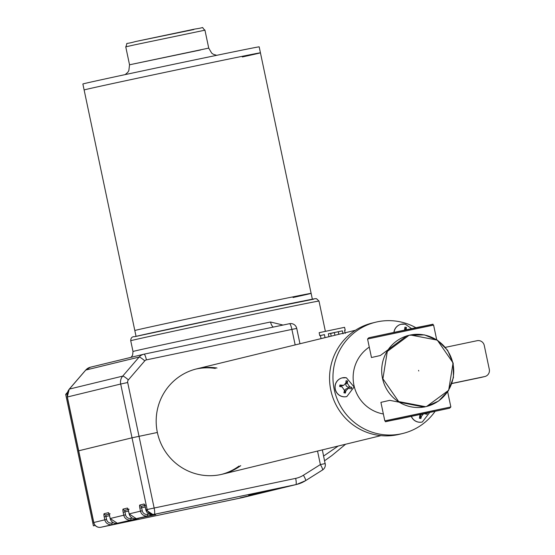 <?xml version="1.0" encoding="UTF-8"?>
<svg xmlns="http://www.w3.org/2000/svg" width="555" height="555" viewBox="0 0 555 555"><rect width="100%" height="100%" fill="white"/><g stroke="black" fill="none" stroke-linecap="round" stroke-linejoin="round"><path stroke-width="0.83" d="M409.215 335.269A36.644 35.971 76.3 0 0 409.042 335.303A36.644 35.971 76.3 0 0 382.617 378.857A36.644 35.971 76.3 0 0 425.262 406.773A36.644 35.971 76.3 0 0 426.358 406.524A36.644 35.971 76.3 0 0 452.825 363.13A36.644 35.971 76.3 0 0 410.45 334.991A36.644 35.971 76.3 0 1 452.804 363.046A36.644 35.971 76.3 0 1 426.517 406.489M418.727 370.983L418.602 370.379L418.727 370.983M426.358 406.524L438.616 401.029L448.343 390.803L453.449 377.539L453.171 363.324L447.628 350.309L437.548 340.277L424.485 334.894L409.326 335.234L410.429 334.991L437.298 340.118L453.074 362.908L448.676 390.262L426.642 406.454L425.539 406.704L398.67 401.577L382.901 378.787L387.293 351.433L409.042 335.303A36.644 35.971 76.3 0 0 382.617 378.857A36.644 35.971 76.3 0 0 425.262 406.773A36.644 35.971 76.3 0 0 426.358 406.524L424.103 407.072M95.224 525.46L93.406 525.835L65.698 394.355L67.509 392.26M93.406 525.835L95.176 525.405M65.698 394.355L67.113 394.008M380.321 355.519L371.468 357.524L380.321 355.519L406.801 335.851M447.67 391.837L450.854 406.961L384.816 420.877L380.91 402.354L389.763 400.342L424.117 407.072M398.136 418.983L398.559 418.879M393.717 419.906L395.68 419.483L393.71 419.906M398.226 418.963L395.937 419.434L398.317 418.928M323.634 456.023L338.182 446.04M78.692 450.799L132.028 437.812L78.581 450.813L93.691 522.533L104.819 519.827L104.187 516.837A3.053 0.583 78.2 0 1 104.125 513.708L108.371 512.674A3.053 0.583 78.2 0 1 109.564 515.526L110.195 518.516L123.786 515.213L123.154 512.223A3.053 0.583 78.2 0 1 123.092 509.095L127.338 508.068A3.053 0.583 78.2 0 1 128.531 510.912L129.162 513.902L140.484 511.148L139.86 508.158A3.053 0.583 78.2 0 1 139.791 505.036L144.043 504.002A3.053 0.583 78.2 0 1 145.237 506.854L145.868 509.844L147.137 509.532L132.028 437.812L157.363 432.47L132.028 437.812L120.692 384.025L67.356 396.998L93.802 522.505A6.105 5.994 76.3 0 0 100.934 527.25L242.466 497.592L275.12 489.67M240.738 465.645A54.21 53.211 -103.7 0 1 222.257 474.227A54.21 53.211 -103.7 0 1 157.363 432.47A54.21 53.211 76.3 0 1 196.636 368.881A54.21 53.211 76.3 0 1 216.998 368.021M221.403 474.428A54.21 53.211 76.3 0 0 239.038 466.061M276.522 489.323L296.724 484.418A30.539 29.977 -103.7 0 1 295.801 484.626L155.782 514.006M247.239 496.447L246.309 496.663M275.287 489.628L276.876 489.239M295.17 344.926L291.895 329.399L146.409 359.876A3.053 2.997 76.3 0 0 144.772 360.847L128.365 379.884A3.053 2.997 76.3 0 0 127.692 382.52L154.144 508.026L295.676 478.375A24.434 23.983 76.3 0 0 303.398 475.246L320.381 464.563A6.105 1.11 57.8 0 1 322.497 470.009L322.497 470.009A6.105 1.11 57.8 0 1 322.434 470.036L305.569 480.651M289.245 486.048L276.348 489.357A1.526 1.471 79.3 0 1 276.293 489.364M239.968 497.904L273.92 489.947M293.033 297.515A90.09 0.541 168.1 0 0 311.126 293.366A90.09 0.541 168.1 0 0 251.165 305.479A90.09 0.541 168.1 0 0 152.916 326.375A90.09 0.541 168.1 0 0 134.816 330.523L84.124 89.966A90.09 0.541 -11.9 0 1 102.224 85.817A90.09 0.541 168.1 0 0 84.124 89.966L82.868 83.992A90.09 0.541 -11.9 0 1 100.961 79.844A90.09 0.541 -11.9 0 1 199.21 58.955A90.09 0.541 -11.9 0 1 259.178 46.835L260.434 52.815A90.09 0.541 168.1 0 0 200.473 64.928A90.09 0.541 168.1 0 0 102.224 85.817A90.09 0.541 -11.9 0 1 200.473 64.928A90.09 0.541 -11.9 0 1 260.434 52.815A90.09 0.541 -11.9 0 1 242.341 56.964M312.361 299.207L311.126 293.366A90.09 0.541 168.1 0 0 251.165 305.479A90.09 0.541 168.1 0 0 152.916 326.375A90.09 0.541 168.1 0 0 134.816 330.523L136.051 336.358M273.317 327.089A6.105 2.824 78.3 0 1 270.542 321.997L283.008 325.057M215.305 368.43A54.21 53.211 76.3 0 0 195.79 369.096M435.071 411.394A57.262 56.208 -103.7 0 1 402.75 433.483L399.35 434.308A57.262 56.208 -103.7 0 1 330.808 390.193A57.262 56.208 -103.7 0 1 372.294 323.024L375.693 322.198A57.262 56.208 -103.7 0 1 415.889 327.707M402.75 433.483A57.262 56.208 -103.7 0 1 334.207 389.367A57.262 56.208 -103.7 0 1 375.693 322.198M383.366 413.988A36.72 36.047 -103.7 0 1 353.937 385.232A36.72 36.047 -103.7 0 1 369.269 347.104M445.408 347.347L477.133 340.701A6.105 5.994 -103.7 0 1 484.265 345.446L489.302 369.352A6.105 5.994 -103.7 0 1 484.695 376.561L451.916 383.429M481.664 377.296A6.105 5.994 -103.7 0 1 481.296 377.386L451.867 383.554M338.862 334.297L338.314 331.724L330.613 333.333L331.21 336.163M324.446 334.672L319.742 335.678L324.439 334.623L325.043 337.62L320.346 338.8M319.742 335.678L319.167 332.674L344.565 327.325L345.245 330.301L344.558 330.419L345.231 333.402M345.245 330.301L344.565 330.468M334.929 335.255L334.381 332.639L330.641 333.458M321.019 338.557L320.436 335.553M328.955 336.781L328.352 333.784L342.379 330.856L343.052 333.832M330.634 333.43L334.381 332.639M338.3 331.8L338.827 334.311M328.352 333.784L330.613 333.333M338.314 331.724L342.379 330.856M404.533 330.072L404.942 327.152L406.42 327.436L406.191 329.677L404.727 330.031M401.078 324.28A9.622 9.442 76.3 0 0 401.022 324.286A9.622 9.442 76.3 0 0 393.918 332.313M404.56 330.01L406.42 327.436M342.206 377.865A9.622 9.442 76.3 0 0 342.719 396.665A9.622 9.442 76.3 0 0 346.75 396.561M346.813 380.876L347.548 381.028L347.326 383.262L349.733 386.835L351.794 387.321L351.523 388.819L348.235 388.354L345.966 390.755L345.363 393.086L343.892 392.794L344.495 390.463L342.081 386.89L339.646 386.502L339.917 385.004L343.656 385.357L345.848 382.978L346.07 380.737L346.813 380.876M345.966 390.755L344.482 391.115L345.363 393.086M348.235 388.354L346.715 388.722A3.053 2.997 -103.7 0 0 344.482 391.115L344.35 391.088M349.733 386.835L348.249 387.196L351.794 387.321M345.689 383.595L345.841 383.623A3.053 2.997 -103.7 0 0 348.249 387.196L348.034 388.403M347.326 383.262L345.841 383.623L347.548 381.028M340.708 386.662L340.867 385.76L339.917 385.004M343.656 385.357L342.137 385.725A3.053 2.997 -103.7 0 1 340.867 385.76L342.352 385.399M411.283 416.43A9.622 9.442 76.3 0 0 422.279 421.994M427.315 412.754L427.045 414.252L424.173 413.718M423.514 413.857L421.488 416.188L420.884 418.519L419.413 418.227L420.01 414.599M421.488 416.188L420.003 416.548L420.884 418.519M423.153 413.933L422.237 414.155A3.053 2.997 -103.7 0 0 420.003 416.548L419.871 416.521M433.601 325.084L367.563 339.001L368.825 337.759L419.011 327.055C439.546 323.163 430.472 324.099 433.601 325.084L436.688 339.722M368.853 337.752L431.936 324.536M402.035 418.165L434.017 411.463L402.035 418.165M449.564 408.209L386.481 421.425L449.564 408.209M155.684 514.207L136.287 518.648L155.608 514.693L139.076 518.065M138.979 518.266L117.32 523.261L136.641 519.307L120.109 522.678M277.868 488.518L295.801 484.626A6.105 1.165 78.2 0 0 295.676 478.375M120.012 522.879L100.934 527.25A6.105 1.165 -101.8 0 0 100.934 527.25L242.459 497.599A30.539 29.977 76.3 0 0 243.381 497.384A30.539 29.977 76.3 0 0 243.527 497.349M303.398 475.246A6.105 1.11 57.8 0 1 305.521 480.692L322.497 470.009A6.105 6.105 0 0 0 325.223 463.578L320.381 464.563L317.536 451.062M128.538 511.086L124.903 511.849L125.534 514.832A4.579 4.495 76.3 0 0 130.883 518.398L132.298 518.099M128.122 509.497L124.875 510.281L128.156 509.594M145.244 507.02L141.608 507.783L142.24 510.773A4.579 4.495 76.3 0 0 147.581 514.332L149.004 514.034M144.82 505.432L141.574 506.222L144.855 505.536M109.571 515.699L105.936 516.462L106.567 519.445A4.579 4.495 76.3 0 0 111.909 523.004L113.331 522.713M109.155 514.103L105.901 514.894L109.189 514.207M145.868 509.844L145.868 509.844A6.105 5.994 76.3 0 0 152.993 514.589L172.376 510.586M154.269 514.277A6.105 5.994 -103.7 0 1 147.137 509.532L154.144 508.026A6.105 1.165 78.2 0 1 154.269 514.277M127.976 508.984L129.162 513.902A6.105 5.994 76.3 0 0 136.287 518.648L155.678 514.645M147.581 514.332L147.616 515.893A6.105 5.994 -103.7 0 1 140.484 511.148L142.24 510.773M109.009 513.597L110.195 518.516A6.105 5.994 76.3 0 0 117.32 523.261L136.71 519.258M130.883 518.398L130.911 519.959A6.105 5.994 -103.7 0 1 123.786 515.213L125.534 514.832M111.909 523.004L111.944 524.572A6.105 5.994 -103.7 0 1 104.819 519.827L106.567 519.445M305.458 480.72A30.539 29.977 -103.7 0 1 296.724 484.418L305.521 480.692A6.105 1.11 57.8 0 1 305.458 480.72M242.452 497.599A6.105 1.165 -101.8 0 0 242.459 497.599A6.105 1.165 -101.8 0 0 242.466 497.592L247.169 496.468M322.337 449.89L325.112 463.612M104.125 513.708A1.526 1.498 -103.7 0 0 105.901 514.894L105.936 516.462L104.187 516.837M123.092 509.095A1.526 1.498 -103.7 0 0 124.875 510.281L124.903 511.849L123.154 512.223M139.791 505.036A1.526 1.498 -103.7 0 0 141.574 506.222L141.608 507.783L139.86 508.158M145.819 505.189A1.526 1.498 -103.7 0 1 144.043 504.002M110.154 513.861A1.526 1.498 -103.7 0 1 108.371 512.674M129.121 509.254A1.526 1.498 -103.7 0 1 127.338 508.068M200.598 49.971L129.537 64.796L208.729 48.105L211.705 53.148L213.425 54.321L216.686 55.32M133.887 45.004L125.756 46.863C128.559 41.306 122.745 45.163 135.607 41.528L194.958 29.033C206.925 27.41 200.105 26.307 204.948 30.178L133.887 45.004M135.635 41.521L193.813 29.54M130.73 340.742C130.793 337.856 132.104 336.503 134.65 336.691C148.192 333.347 251.179 311.522 294.802 302.69C322.067 297.258 313.311 298.985 316.482 298.68L318.993 301.074A96.195 0.576 168.1 0 0 233.759 318.445A96.195 0.576 168.1 0 0 132.437 340.271A96.195 0.576 168.1 0 0 130.73 340.742L132.999 351.502A96.195 0.576 -11.9 0 1 134.705 351.031A96.195 0.576 -11.9 0 1 270.542 321.997M134.74 336.67L241.501 313.721L313.728 299.173M128.365 379.884A6.105 0.95 -139.2 0 0 122.704 376.117L139.111 357.08L85.775 370.046L69.361 389.083L122.704 376.117A9.164 8.991 -103.7 0 0 120.692 384.025L127.692 382.52M146.409 359.876A6.105 1.165 -101.8 0 0 144.022 354.173L289.502 323.697A6.105 1.165 -101.8 0 0 289.502 323.697A6.105 1.165 -101.8 0 1 291.895 329.399L296.634 328.442M90.68 367.146A9.164 8.991 76.3 0 0 85.775 370.046A6.105 0.95 40.8 0 0 85.678 370.102L90.403 367.209L143.745 354.243A9.164 8.991 -103.7 0 1 144.016 354.18A6.105 1.165 -101.8 0 1 144.022 354.173L289.509 323.697A6.105 6.105 0 0 1 296.738 328.414L299.971 343.753M144.772 360.847A6.105 0.95 -139.2 0 0 139.111 357.08A9.164 8.991 -103.7 0 1 143.745 354.243L144.022 354.173M69.222 389.249A6.105 0.95 40.8 0 1 69.264 389.138A6.105 0.95 40.8 0 1 69.361 389.083A9.164 8.991 76.3 0 0 67.356 396.998L67.356 396.998M85.636 370.206A6.105 0.95 40.8 0 1 85.678 370.102L69.264 389.138L67.245 397.026L78.581 450.813M481.296 377.386L484.695 376.561M394.036 332.285A9.622 9.442 -103.7 0 1 405.115 324.175M346.695 396.575L346.813 396.548A9.622 9.442 -103.7 0 1 335.088 387.411A9.622 9.442 -103.7 0 1 346.244 377.761M422.216 422.008L422.334 421.98A9.622 9.442 -103.7 0 1 411.401 416.41M409.042 335.303L406.787 335.858M371.468 357.524L367.563 339.001M401.875 418.206L434.17 411.401M450.854 406.961L449.592 408.202L399.406 418.9C378.871 422.799 387.945 421.862 384.816 420.877M345.592 444.236L331.904 455.53L324.62 460.733M93.691 522.533A6.105 6.105 0 0 0 100.927 527.25M295.433 484.73L294.525 484.938M276.848 489.253L248.696 495.192M252.282 495.226L251.304 495.442M110.168 518.523L117.32 523.261M129.135 513.909L136.287 518.648M144.682 504.918L145.84 509.851L152.993 514.589M311.126 293.366L260.434 52.815M125.756 46.863L129.537 64.796L128.843 70.617L127.74 72.386L125.166 74.606M204.948 30.178L208.729 48.105M318.993 301.074L325.362 331.3M132.999 351.502L132.596 355.256L131.091 357.316M381.035 435.619L222.257 474.227M355.415 330.274L196.636 368.881M481.476 377.344L484.876 376.519M411.581 328.602L405.226 324.169L401.022 324.286M346.813 396.548L354.118 386.974L346.355 377.761L342.151 377.879M422.334 421.98L429.646 412.552"/></g></svg>
